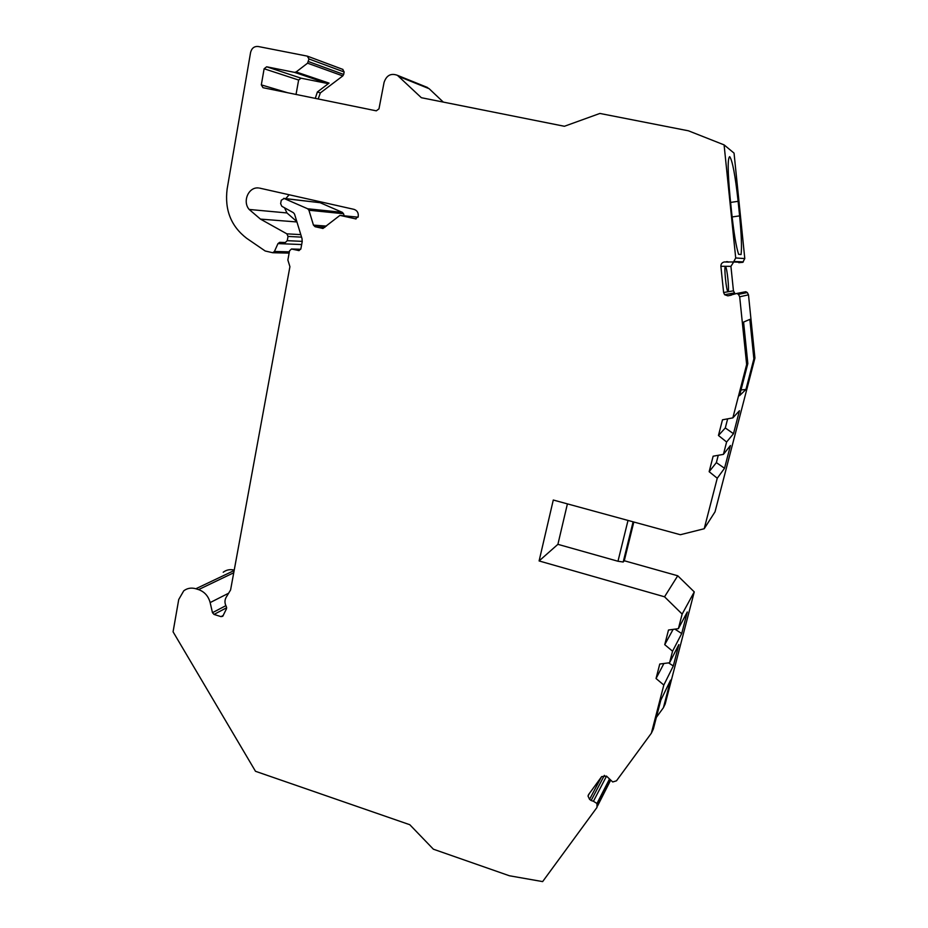 <?xml version="1.0" encoding="UTF-8"?>
<svg xmlns="http://www.w3.org/2000/svg" width="928" height="928" viewBox="0 0 928 928"><rect width="100%" height="100%" fill="white"/><g stroke="black" fill="none" stroke-linecap="round" stroke-linejoin="round"><path stroke-width="1.39" d="M727.645 418.841L725.302 427.959L718.458 435.476L726.612 442.006L723.422 454.372L713.133 456.205L709.154 471.691L717.251 478.233L704.201 528.74L680.352 534.725L553.285 500.018L539.098 560.941L664.541 596.797L682.15 614.069L678.391 628.65L668.496 630.019L664.738 644.658L672.556 651.201L669.575 662.754L659.762 664.03L656.05 678.507L663.822 685.05L651.375 733.178L616.47 780.831L612.712 781.968L606.494 776.098L601.657 776.608L588.561 794.612L588.016 796.038L589.558 799.344L591.136 800.516L593.433 801.27L606.529 776.133M228.613 593.224L210.146 602.585C208.382 596.089 204.52 591.762 198.569 589.605L195.843 588.758C191.33 587.459 187.294 588.155 183.744 590.823L178.733 599.511L173.072 631.806L255.49 771.284L409.805 824.725L433.388 849.201L509.402 875.765L542.636 881.6L597.017 807.383L596.959 803.497L593.433 801.27M210.146 602.585L212.477 612.689L225.852 605.671M283.69 198.372L320.137 202.71L342.351 212.361L343.546 213.73L308.92 210.238L307.655 208.765L284.142 198.511L281.265 200.239L280.639 203.673L281.799 206.26L293.445 212.721L294.536 214.09L302.018 238.624L302.192 241.674L300.892 248.727L298.978 250.583L291.462 248.994L289.548 250.85L287.866 260.014L289.919 266.696L230.585 589.964L226.119 597.365C224.518 600.323 224.599 603.409 226.351 606.622L226.502 608.756L222.766 616.273L221.015 616.633L214.02 614.417L212.477 612.689M308.92 210.238L313.455 225.121L326.424 226.096M358.092 217.187L339.915 215.4L322.944 228.462L315.079 226.71L313.455 225.121M340.332 215.458L356.039 218.95M259.573 188.106L353.962 209.345C357.176 210.447 358.602 212.814 358.243 216.456L355.517 218.904M258.599 187.978C248.611 186.667 242.162 201.446 249.156 209.45L260.443 219.101L296.937 221.966M301.565 237.139L288.028 236.431L286.88 233.844L260.443 219.101M288.028 236.431L287.251 240.677L302.25 241.361M704.201 528.74L715.036 511.815L754.928 358.046L753.872 358.869L745.938 389.447L739.535 395.688L747.829 363.567L746.646 364.507L739.686 296.798L738.421 294.362L736.786 293.457L727.854 295.846L724.629 294.721L723.608 292.517L720.882 266.29C720.87 263.946 722.019 262.496 724.339 261.951L733.549 261.986L735.707 257.961L724.095 144.884L688.46 130.813L599.882 113.448L564.398 126.278L421.347 97.707L397.393 75.307C390.92 72.952 386.477 75.33 384.064 82.441L378.972 108.854L376.292 110.838L263.007 87.696L261.313 84.877L264.12 68.765L266.661 66.793L294.512 72.361L296.148 71.955L307.562 63.185L308.978 58.963L307.249 56.121L258.146 46.493C254.226 46.18 251.708 48.163 250.583 52.455L227.128 189.034C224.53 209.879 231.049 226.304 246.686 238.31L265.188 250.989L272.728 252.729L274.433 251.465L277.971 243.6L279.734 242.324L285.302 242.533L287.251 240.677M746.646 364.507L732.853 417.878L722.483 419.804L718.458 435.476M723.422 454.372L730.44 445.51L724.536 468.269L717.251 478.233M718.26 455.288L716.37 462.608L709.154 471.691M732.853 417.878L739.454 410.698L733.491 433.712L726.612 442.006M663.822 685.05L673.31 665.944L678.844 644.612L669.575 662.754M672.556 651.201L681.709 633.557L687.3 611.981L678.391 628.65M664.541 596.797L677.742 575.778L694.26 591.902L682.15 614.069M694.26 591.902L665.19 703.946L663.416 707.704L670.573 680.131L660.806 700.176L653.358 728.99L651.375 733.178M663.914 663.485L656.05 678.507M668.543 662.882L673.31 665.944M673.113 629.381L664.738 644.658M674.911 629.138L681.709 633.557M633.824 522.012L624.266 560.744L623.198 562.008L617.978 561.254L557.902 544.33L539.098 560.941M624.266 560.744L677.742 575.778M633.105 521.814L623.198 562.008M628.012 520.422L617.978 561.254M567.414 503.869L557.902 544.33M754.928 358.046L748.49 294.826L747.307 292.54L745.776 291.705L741.681 292.506M734.709 293.167L733.445 290.824L730.928 266.348L733.364 262.496M733.549 261.986L742.783 262.322L738.758 262.67M742.783 262.322L744.79 258.576L734.048 153.12L724.095 144.884M425.604 86.722L429.13 88.694L443.282 102.08M308.502 61.596L343.685 74.437L342.792 75.922L320.357 92.904L318.188 98.96M343.685 74.437L344.137 71.978L342.664 69.333M296.809 221.56L286.961 212.953L284.513 207.768M285.778 198.615L289.153 194.752M343.546 213.73L344.172 215.818M234.227 570.094C230.121 569.096 226.455 569.815 223.219 572.24M753.872 358.869L749.847 319.383L743.583 322.074L747.829 363.567M738.607 254.307C736.159 246.825 733.851 232.986 731.67 212.802L730.081 197.362C727.691 171.634 727.552 158.05 729.698 156.635C732.447 160.509 735.266 175.404 738.12 201.318L739.604 215.876C741.437 234.703 741.924 247.59 741.066 254.539L738.607 254.307M725.429 266.684C723.794 266.034 726.346 291.415 727.912 291.38L727.981 291.392C729.582 291.717 727.042 266.754 725.476 266.696L725.429 266.684M656.374 717.356L663.416 707.704M745.938 389.447L741.008 389.969M296.148 71.955L329.057 83.114L317.388 91.965L320.357 92.904M315.276 98.368L317.388 91.965M329.057 83.114L327.503 83.485L301.043 78.184L298.63 80.028L296.044 94.436M716.37 462.608L724.536 468.269M725.302 427.959L733.491 433.712M739.686 296.798L748.49 294.826M735.707 257.961L744.79 258.576M737.47 293.758L746.414 291.984M736.786 293.457L745.776 291.705M727.854 295.846L731.322 295.15M723.608 292.517L733.445 290.824M720.882 266.29L730.928 266.348M724.339 261.951L728.828 262.102M726.462 261.661L727.784 261.719M734.164 261.51L743.351 261.882M589.558 799.344L601.437 776.91M591.136 800.516L604.372 775.356M596.959 803.497L609.464 779.079M597.249 804.112L609.696 779.74M195.843 588.758L234.146 570.534M233.74 572.762L198.569 589.605M214.02 614.417L226.687 607.736M221.015 616.633L223.323 615.392M292.065 249.04L300.707 249.319M298.364 250.537L299.164 250.56M320.137 202.71L284.142 198.511M342.351 212.361L307.655 208.765M315.079 226.71L324.858 227.418M322.434 228.404L323.06 228.45M249.156 209.45L286.961 212.953M300.8 234.633L286.88 233.844M289.362 251.848L274.433 251.465M308.978 58.963L344.137 71.978M307.562 63.185L342.792 75.922M399.086 76.572L429.13 88.694M261.313 84.877L287.471 92.684M264.12 68.765L298.63 80.028M266.661 66.793L301.043 78.184M294.512 72.361L327.503 83.485M277.971 243.6L301.67 244.54M279.931 242.324L285.105 242.533M739.604 215.876L732.111 216.955M738.12 201.318L730.603 202.42M738.421 294.362L747.307 292.54M724.629 294.721L734.396 292.888M589.384 793.486L588.016 796.038M610.369 780.738L597.574 805.898M291.891 249.017L300.718 249.284M358.104 217.175L340.24 215.435M289.13 253.112L272.728 252.729M307.725 56.272L342.966 69.449M397.393 75.307L427.53 87.499M279.734 242.324L285.302 242.533"/></g></svg>
